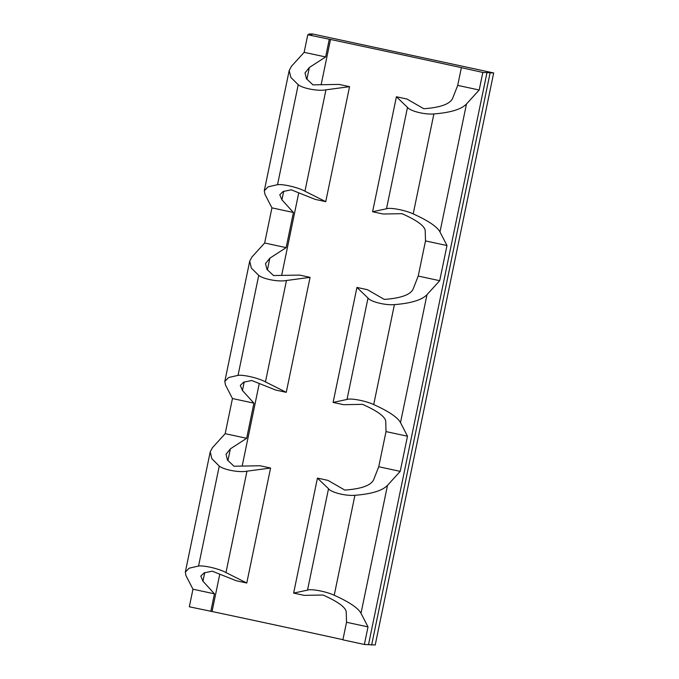 <?xml version="1.0" encoding="UTF-8"?>
<svg xmlns="http://www.w3.org/2000/svg" width="679" height="679" viewBox="0 0 679 679"><rect width="100%" height="100%" fill="white"/><g stroke="black" fill="none" stroke-linecap="round" stroke-linejoin="round"><path stroke-width="1.02" d="M307.791 34.756L311.975 34.68L308.903 34.018L312.501 33.95L493.684 72.959L482.828 72.441L461.593 67.696A958.502 40.401 -168.3 0 0 330.512 39.475L307.791 34.756L304.15 52.334L291.435 66.304L289.203 70.463L264.292 190.765L264.937 194.262L271.94 207.859L264.657 243.006L251.951 256.976L249.719 261.135L224.808 381.437L225.453 384.934L232.456 398.539L225.173 433.686L212.468 447.656L210.227 451.815L185.316 572.117L185.97 575.614L192.963 589.211L189.322 606.788L212.052 611.507A958.502 40.401 -168.3 0 1 342.92 639.677M304.15 52.334L325.631 56.951L309.335 67.51L305.007 72.933L306.45 78.713L312.96 84.875L339.033 84.408L349.558 86.674L325.945 89.823C318.476 91.368 303.004 88.55 298.217 84.731L290.807 77.364L289.203 70.463M298.217 84.731L277.524 184.68L268.129 186.835L264.292 190.765M329.264 39.382L325.631 56.951M308.903 34.018L308.758 34.739M493.684 72.959L375.224 644.982L364.368 644.464L342.887 639.847L346.528 622.27L346.239 612.034C345.772 607.374 338.04 601.713 323.051 595.033L304.15 595.364L293.625 593.098L307.519 590.127C311.271 588.651 326.141 591.485 334.221 595.245C349.21 602.018 358.147 608.036 361.007 613.29L368.01 626.895L364.368 644.464M192.963 589.211L214.445 593.836L210.804 611.406M225.173 433.686L246.655 438.303L230.359 448.861L226.031 454.285L227.473 460.065L233.983 466.227L260.057 465.76L270.582 468.026L246.969 471.175C239.509 472.72 224.028 469.902 219.249 466.083L198.548 566.031C204.286 565.251 219.58 568.917 225.971 572.567L246.774 583.015L236.25 580.749L212.247 571.175L204.116 572.872L200.797 576.115L202.953 581.19L214.445 593.836M198.548 566.031L189.161 568.187L185.316 572.117M219.249 466.083L211.831 458.715L210.227 451.815M232.456 398.539L253.929 403.165L246.655 438.303M264.657 243.006L286.139 247.631L269.852 258.181L265.514 263.613L266.966 269.393L273.467 275.547L299.549 275.08L310.074 277.346L286.453 280.503C278.993 282.048 263.52 279.23 258.733 275.402L238.032 375.36C243.769 374.57 259.072 378.237 265.455 381.895L286.258 392.335L275.733 390.069L251.739 380.503L243.6 382.201L240.29 385.443L242.445 390.51L253.929 403.165M238.032 375.36L228.645 377.516L224.8 381.437M258.733 275.402L251.315 268.044L249.719 261.135M271.94 207.859L293.421 212.485L286.139 247.631M277.524 184.68C283.262 183.899 298.556 187.565 304.947 191.215L325.742 201.663L315.226 199.397L291.223 189.823L283.092 191.52L279.773 194.763L281.929 199.838L293.421 212.485M325.945 89.823L304.947 191.215M349.558 86.674L325.742 201.663M330.512 39.475L321.142 84.731M298.752 192.828L281.649 275.402M259.268 383.508L242.165 466.083M219.775 574.179L212.052 611.507M461.347 67.815L457.714 85.384L479.196 90.01L466.481 103.989L439.984 231.938L446.986 245.543L439.703 280.69L426.998 294.661L400.5 422.618L407.493 436.215L400.22 471.362L387.505 485.341L361.007 613.29M482.828 72.441L479.196 90.01M487.021 72.364L368.561 644.388M490.094 73.018L371.634 645.05M457.714 85.384L452.621 98.353C449.999 104.074 440.382 107.537 423.764 108.725L406.933 99.024L396.409 96.758L372.601 211.746L383.126 214.012L402.027 213.681C417.016 220.361 424.748 226.022 425.215 230.682L425.504 240.918L418.222 276.064L413.129 289.025C410.515 294.754 400.899 298.208 384.272 299.405L367.449 289.695L356.925 287.438L333.109 402.426L343.633 404.684L362.544 404.353C377.532 411.033 385.265 416.702 385.731 421.353L386.012 431.598L378.738 466.745L373.645 479.705C371.031 485.426 361.406 488.888 344.788 490.077L327.957 480.376L317.441 478.109L328.517 488.736L307.519 590.127M346.528 622.27L368.01 626.895M246.969 471.175L225.971 572.567M270.582 468.026L246.774 583.015M286.453 280.503L265.455 381.895M310.074 277.346L286.258 392.335M396.409 96.758L407.493 107.384L386.495 208.776C390.247 207.299 405.117 210.134 413.197 213.893C428.186 220.667 437.115 226.684 439.984 231.938M466.481 103.989C461.423 109.311 450.559 112.629 433.889 113.936C424.859 114.785 410.167 111.11 407.493 107.384M372.601 211.746L386.495 208.776M425.504 240.918L446.986 245.543M418.222 276.064L439.703 280.69M356.925 287.438L368.01 298.056L347.011 399.447C350.754 397.979 365.633 400.805 373.705 404.565C388.702 411.338 397.631 417.356 400.5 422.618M426.998 294.661C421.939 299.982 411.075 303.301 394.406 304.616C385.375 305.457 370.675 301.782 368.01 298.056M333.109 402.426L347.011 399.447M386.012 431.598L407.493 436.215M378.738 466.745L400.22 471.362M387.505 485.341C382.447 490.662 371.583 493.981 354.922 495.288C345.891 496.137 331.191 492.462 328.517 488.736M317.441 478.109L293.625 593.098M309.335 67.51L306.883 79.333M283.703 191.274L281.929 199.838M269.852 258.181L267.399 270.004M244.219 381.946L242.445 390.51M230.359 448.861L227.915 460.685M204.727 572.626L202.953 581.19M433.889 113.936L413.197 213.893M394.406 304.616L373.705 404.565M354.922 495.288L334.221 595.245"/></g></svg>
